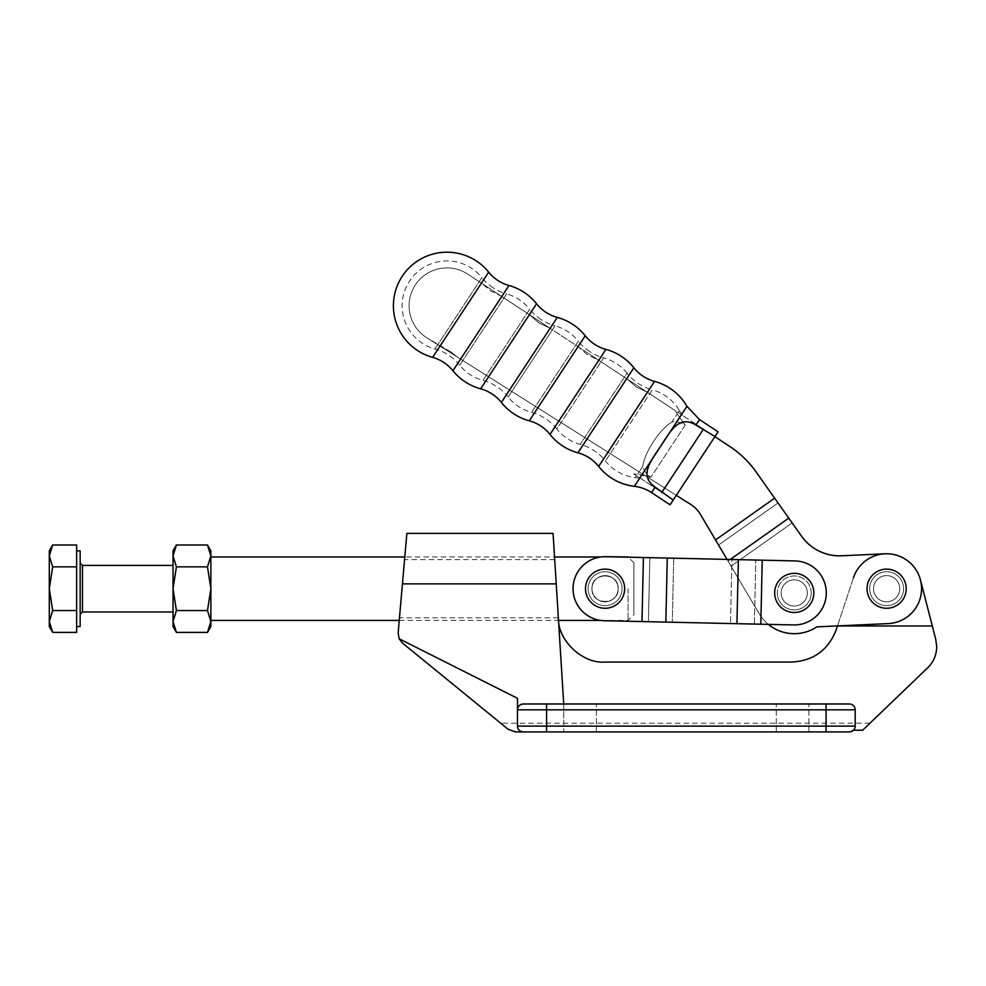 <?xml version="1.0" encoding="UTF-8"?>
<svg xmlns="http://www.w3.org/2000/svg" width="986" height="986" viewBox="0 0 986 986"><rect width="100%" height="100%" fill="white"/><g stroke="black" fill="none" stroke-linecap="round" stroke-linejoin="round"><path stroke-width="0.74" stroke-dasharray="4.93 3.7" d="M682.497 415.377L467.758 274.133L482.216 283.648L490.794 291.03L500.974 295.985L529.741 314.904L538.849 322.89L549.781 328.079L578.388 346.899L587.496 354.886L598.428 360.075L627.034 378.895L636.143 386.882L647.075 392.083L675.176 410.558A41.289 41.289 0 0 1 677.197 414.009A41.289 41.289 0 0 0 675.176 410.558L637.055 385.489L647.075 392.083L636.143 386.882L627.034 378.895L637.055 385.489L588.408 353.493L598.428 360.075L587.496 354.886L578.388 346.899L588.408 353.493L539.761 321.498L549.781 328.079L538.849 322.89L529.741 314.904L539.761 321.498L491.595 289.81L500.974 295.985L490.794 291.03L482.216 283.648L491.595 289.81L467.758 274.133A37.85 37.85 0 0 0 416.055 327.611A37.85 37.85 0 0 1 467.758 274.133A37.85 37.85 0 0 0 416.055 327.611A37.85 37.85 0 0 1 467.758 274.133L714.887 436.675L682.497 415.377L679.391 410.669L678.171 412.53L679.391 410.669A44.838 44.838 0 0 0 652.301 389.827L605.478 461.004L652.301 389.827A48.474 48.474 0 0 1 627.022 373.201L580.212 444.378L627.022 373.201A44.838 44.838 0 0 0 603.654 357.832L556.831 429.009A44.838 44.838 0 0 0 580.212 444.378A48.474 48.474 0 0 1 605.478 461.004A44.838 44.838 0 0 0 635.341 477.631L636.574 475.77L640.9 478.617A48.474 48.474 0 0 0 635.341 477.631L636.574 475.77L633.579 473.798L640.9 478.617M589.69 351.546A48.474 48.474 0 0 1 578.375 341.205L531.565 412.382L578.375 341.205A44.838 44.838 0 0 0 555.007 325.836L508.184 397.013A44.838 44.838 0 0 0 531.565 412.382A48.474 48.474 0 0 1 556.831 429.009L603.654 357.832A48.474 48.474 0 0 1 589.69 351.546M452.931 370.724L508.986 285.496M501.356 402.448L557.287 317.406M550.003 434.444L605.934 349.401M598.65 466.44L654.581 381.397M541.043 319.55A48.474 48.474 0 0 1 529.728 309.21L482.918 380.386L529.728 309.21A44.838 44.838 0 0 0 506.644 293.914L459.722 365.239A44.838 44.838 0 0 0 482.918 380.386A48.474 48.474 0 0 1 508.184 397.013L555.007 325.836A48.474 48.474 0 0 1 541.043 319.55M496.155 381.582L676.31 495.329L644.671 475.351L637.548 474.291A41.289 41.289 0 0 1 633.579 473.798A41.289 41.289 0 0 0 637.548 474.291L650.908 477.249C646.335 473.97 643.648 470.297 642.86 466.218L637.548 474.291L642.86 466.218C644.117 453.03 660.238 428.491 671.885 422.082C675.928 421.195 680.365 422.205 685.208 425.102L650.908 477.249L685.208 425.102C680.389 422.205 675.94 421.195 671.885 422.082L677.197 414.009L671.885 422.082C660.238 428.491 644.117 453.03 642.86 466.218C643.636 470.285 646.323 473.958 650.908 477.249L644.671 475.351L441.974 347.368L450.799 351.842L457.257 357.018L496.155 381.582M492.988 287.715A48.474 48.474 0 0 1 481.871 277.621L434.962 348.958L481.871 277.621A44.838 44.838 0 0 0 409.51 281.121A44.838 44.838 0 0 0 434.962 348.958A48.474 48.474 0 0 1 459.722 365.239L506.644 293.914A48.474 48.474 0 0 1 492.988 287.715M441.974 347.368L457.257 357.018L450.799 351.842L426.753 337.754L441.974 347.368M781.158 592.931A13.101 13.101 0 0 0 794.26 606.033A13.101 13.101 0 0 0 807.361 592.931A13.101 13.101 0 0 1 794.26 606.033A13.101 13.101 0 0 1 781.158 592.931A13.101 13.101 0 0 0 794.26 606.033A13.101 13.101 0 0 0 807.361 592.931A13.101 13.101 0 0 0 794.26 579.83A13.101 13.101 0 0 0 781.158 592.931A13.101 13.101 0 0 0 794.26 606.033A13.101 13.101 0 0 0 807.361 592.931A13.101 13.101 0 0 0 794.26 579.83A13.101 13.101 0 0 0 781.158 592.931A13.101 13.101 0 0 1 794.26 579.83A13.101 13.101 0 0 1 807.361 592.931A13.101 13.101 0 0 0 794.26 579.83A13.101 13.101 0 0 0 781.158 592.931A13.101 13.101 0 0 0 794.26 606.033A13.101 13.101 0 0 0 807.361 592.931A13.101 13.101 0 0 0 794.26 579.83A13.101 13.101 0 0 0 781.158 592.931A13.101 13.101 0 0 0 794.26 606.033A13.101 13.101 0 0 0 807.361 592.931A13.101 13.101 0 0 0 794.26 579.83A13.101 13.101 0 0 0 781.158 592.931M873.522 588.704A13.101 13.101 0 0 0 886.624 601.805A13.101 13.101 0 0 0 899.725 588.704A13.101 13.101 0 0 1 886.624 601.805A13.101 13.101 0 0 1 873.522 588.704A13.101 13.101 0 0 0 886.624 601.805A13.101 13.101 0 0 0 899.725 588.704A13.101 13.101 0 0 0 886.624 575.602A13.101 13.101 0 0 0 873.522 588.704A13.101 13.101 0 0 0 886.624 601.805A13.101 13.101 0 0 0 899.725 588.704A13.101 13.101 0 0 0 886.624 575.602A13.101 13.101 0 0 0 873.522 588.704A13.101 13.101 0 0 1 886.624 575.602A13.101 13.101 0 0 1 899.725 588.704A13.101 13.101 0 0 0 886.624 575.602A13.101 13.101 0 0 0 873.522 588.704A13.101 13.101 0 0 0 886.624 601.805A13.101 13.101 0 0 0 899.725 588.704A13.101 13.101 0 0 0 886.624 575.602A13.101 13.101 0 0 0 873.522 588.704A13.101 13.101 0 0 0 886.624 601.805A13.101 13.101 0 0 0 899.725 588.704A13.101 13.101 0 0 0 886.624 575.602A13.101 13.101 0 0 0 873.522 588.704M853.469 577.697L837.471 625.925L888.226 623.596A34.941 34.941 0 0 0 915.156 568.528A34.941 34.941 0 0 1 888.226 623.596A34.941 34.941 0 0 0 921.528 587.101A34.941 34.941 0 0 0 885.034 553.799A34.941 34.941 0 0 1 915.156 568.528A34.941 34.941 0 0 0 885.034 553.799L841.662 555.784A46.576 46.576 0 0 1 801.495 536.137A46.576 46.576 0 0 0 841.662 555.784L885.034 553.799A34.941 34.941 0 0 1 920.456 579.99A34.941 34.941 0 0 0 853.469 577.697L836.066 630.153C828.117 650.181 813.376 660.817 791.857 662.062L604.874 662.062C582.714 663.861 557.965 640.617 558.372 618.382L563.721 703.992L849.365 703.992L523.295 703.992C519.782 704.361 517.835 706.296 517.465 709.809L517.465 698.298L399.145 638.78L398.147 632.938L404.79 556.967L554.551 556.967L563.721 703.992L523.295 703.992L849.365 703.992C852.865 704.361 854.813 706.296 855.182 709.809C854.813 706.296 852.865 704.361 849.365 703.992A5.817 5.817 0 0 1 855.182 709.809L855.182 726.115L855.182 709.809L855.182 726.115L853.506 730.207L862.664 730.207L927.752 667.732C933.569 661.939 936.564 654.938 936.7 646.73L935.776 639.458L920.456 579.99M727.052 559.395L759.183 613.686L718.548 545.036L778.04 502.971L792.165 522.937L731.045 566.149L759.183 613.686A40.759 40.759 0 0 0 816.827 626.862A40.759 40.759 0 0 1 759.183 613.686A40.759 40.759 0 0 0 768.34 624.385M432.62 357.363L488.674 272.148M480.638 388.817L536.569 303.774M529.285 420.812L585.216 335.77M577.932 452.808L633.862 367.766M634.331 486.308L686.959 406.294M714.961 436.564L695.931 425.052C679.268 414.86 670.85 430.315 660.645 446.301C650.057 461.978 639.113 475.807 655.111 487.121L673.216 500.038L718.091 431.819M633.579 473.798L673.29 499.927L676.31 495.329L673.29 499.927L633.579 473.798M714.887 436.675L676.31 495.329L714.887 436.675L729.702 446.424A98.982 98.982 0 0 1 756.126 471.974A98.982 98.982 0 0 0 729.702 446.424L714.887 436.675M670.098 504.783L673.216 500.038M685.208 425.102L677.197 414.009L685.208 425.102M729.702 446.424A98.982 98.982 0 0 1 756.126 471.974L801.495 536.137L792.165 522.937L731.045 566.149L700.368 514.298A29.112 29.112 0 0 0 690.853 504.512L426.753 337.754A37.85 37.85 0 0 1 416.055 327.611A37.85 37.85 0 0 0 426.753 337.754L690.853 504.512A29.112 29.112 0 0 1 700.368 514.298L718.548 545.036L778.04 502.971L756.126 471.974L774.639 498.152L715.54 539.946L700.368 514.298A29.112 29.112 0 0 0 690.853 504.512L676.31 495.329M888.226 623.596L816.827 626.862L888.226 623.596M426.753 337.754A37.85 37.85 0 0 1 416.055 327.611A37.85 37.85 0 0 0 426.753 337.754M730.293 559.469L728.038 561.059L715.54 539.946M774.639 498.152L788.763 518.118L728.038 561.059L759.183 613.686A40.759 40.759 0 0 0 816.827 626.862M788.763 518.118L801.495 536.137M591.97 588.704A13.101 13.101 0 0 1 605.071 575.602A13.101 13.101 0 0 1 618.173 588.704A13.101 13.101 0 0 1 605.071 601.805A13.101 13.101 0 0 1 591.97 588.704A13.101 13.101 0 0 1 605.071 575.602A13.101 13.101 0 0 1 618.173 588.704A13.101 13.101 0 0 1 605.071 601.805A13.101 13.101 0 0 1 591.97 588.704C591.144 605.614 618.986 605.589 618.173 588.704C618.986 605.601 591.156 605.601 591.97 588.704C591.144 571.781 618.986 571.806 618.173 588.704C618.986 571.794 591.156 571.794 591.97 588.704M667.275 558.051L794.975 560.911L755.806 560.036L754.364 624.064L793.545 624.939A32.02 32.02 0 0 0 826.28 593.646A32.02 32.02 0 0 0 794.975 560.911A32.02 32.02 0 0 1 826.28 593.646A32.02 32.02 0 0 0 794.975 560.911L755.806 560.036L754.364 624.064L604.356 620.712A32.02 32.02 0 0 1 573.051 587.989A32.02 32.02 0 0 1 605.786 556.683A32.02 32.02 0 0 0 573.051 587.989A32.02 32.02 0 0 0 604.356 620.712L793.545 624.939A32.02 32.02 0 0 0 826.28 593.646A32.02 32.02 0 0 1 793.545 624.939L641.985 621.562L643.414 557.521L667.275 558.051L665.846 622.092M811.231 592.931A16.972 16.972 0 0 0 794.26 575.96A16.972 16.972 0 0 0 777.288 592.931A16.972 16.972 0 0 1 794.26 575.96A16.972 16.972 0 0 1 811.231 592.931A16.972 16.972 0 0 1 794.26 609.903A16.972 16.972 0 0 1 777.288 592.931A16.972 16.972 0 0 0 794.26 609.903A16.972 16.972 0 0 0 811.231 592.931M622.043 588.704A16.972 16.972 0 0 0 605.071 571.732A16.972 16.972 0 0 0 588.1 588.704A16.972 16.972 0 0 0 605.071 605.675A16.972 16.972 0 0 0 622.043 588.704A16.972 16.972 0 0 0 605.071 571.732A16.972 16.972 0 0 0 588.1 588.704A16.972 16.972 0 0 0 605.071 605.675A16.972 16.972 0 0 0 622.043 588.704M605.786 556.683L649.848 557.669L648.418 621.698L649.848 557.669L673.721 558.199L672.292 622.24L673.721 558.199L731.932 559.506L730.503 623.534L731.932 559.506L755.806 560.036L605.786 556.683A32.02 32.02 0 0 0 573.051 587.989A32.02 32.02 0 0 0 604.356 620.712M738.378 559.641L736.936 623.682M762.24 560.184L760.81 624.212M633.887 562.784L633.887 588.704L633.887 562.784L628.292 557.189L600.757 556.967M402.017 588.704L399.466 617.815L402.017 588.704M556.523 588.704L558.347 617.815L556.523 588.704M869.652 588.704A16.972 16.972 0 0 0 886.624 605.675A16.972 16.972 0 0 0 903.595 588.704A16.972 16.972 0 0 0 886.624 571.732A16.972 16.972 0 0 0 869.652 588.704A16.972 16.972 0 0 0 886.624 605.675A16.972 16.972 0 0 0 903.595 588.704A16.972 16.972 0 0 0 886.624 571.732A16.972 16.972 0 0 0 869.652 588.704M886.624 575.602A13.101 13.101 0 0 1 899.725 588.704A13.101 13.101 0 0 1 886.624 601.805A13.101 13.101 0 0 1 873.522 588.704A13.101 13.101 0 0 1 886.624 575.602A13.101 13.101 0 0 1 899.725 588.704A13.101 13.101 0 0 1 886.624 601.805A13.101 13.101 0 0 1 873.522 588.704A13.101 13.101 0 0 1 886.624 575.602M792.584 703.992L808.89 703.992L792.584 703.992M792.584 731.932L808.89 731.932L792.584 731.932M580.064 703.992L596.37 703.992L580.064 703.992M580.064 731.932L596.37 731.932L580.064 731.932M837.459 625.962L932.3 625.962M855.182 726.115A5.817 5.817 0 0 1 849.365 731.932L853.506 730.207L855.182 726.115L546.577 726.115L546.577 709.809L826.071 709.809L826.071 731.932L546.577 731.932L546.577 726.115L517.465 726.115L517.465 698.298L517.465 726.115C517.835 729.628 519.782 731.563 523.295 731.932L546.577 731.932M558.372 618.382L563.721 703.992L563.758 731.932L563.758 703.992M399.145 638.78L402.387 642.983L508.172 729.32C498.213 721.185 498.213 721.185 508.172 729.32L515.542 731.932M862.664 730.207C872.363 720.889 872.363 720.889 862.664 730.207C872.363 720.889 872.363 720.889 862.664 730.207M523.295 703.992A5.817 5.817 0 0 0 517.465 709.809L517.465 726.115A5.817 5.817 0 0 0 523.295 731.932M80.162 626.541L80.162 550.854M76.662 632.396L76.662 544.999M173.031 565.409L173.031 611.986L173.031 565.409M173.031 626.541L173.031 621.476L176.408 610.556L207.491 610.556L210.868 588.704L210.868 556.967L210.868 620.428L210.868 588.704L207.491 566.851L176.408 566.851L173.031 555.919L173.031 550.854M628.07 588.704L628.07 620.428L628.07 588.704M76.662 566.851L52.677 566.851L49.3 588.704L52.677 610.556L76.662 610.556M52.677 544.999L49.3 555.919L52.677 566.851M52.677 610.556L49.3 621.476L52.677 632.396M49.3 550.854L49.3 626.541M173.031 621.476L173.031 555.919M176.408 610.556L173.031 588.704L176.408 566.851M207.491 544.999L210.868 555.919L207.491 566.851M207.491 610.556L210.868 621.476L210.868 550.854M210.868 626.541L210.868 621.476M633.887 588.704L633.887 614.611L633.887 588.704M651.524 492.569L655.111 487.121M695.931 425.052L699.518 419.605M661.779 492.507L703.523 429.033M556.227 583.872L402.436 583.872M517.465 709.809L546.577 709.809L546.577 703.992M826.071 703.992L826.071 709.809L855.182 709.809M82.491 611.986L82.491 565.409M558.347 617.815L399.466 617.815M808.89 731.932L808.89 703.992L808.89 731.932M596.37 731.932L596.37 703.992L596.37 731.932M869.96 723.206L500.691 723.206M776.29 731.932L776.29 703.992L776.29 731.932M554.711 559.592L404.568 559.592M399.244 620.428L558.557 620.428M600.757 620.428L628.07 620.428L633.887 614.611"/><path stroke-width="1.48" d="M432.62 357.363A39.736 39.736 0 0 1 452.931 370.724L508.986 285.496A39.736 39.736 0 0 1 488.674 272.148L432.62 357.363A53.564 53.564 0 0 1 402.214 276.314A53.564 53.564 0 0 1 488.674 272.148M480.638 388.817A39.736 39.736 0 0 1 501.356 402.448L557.287 317.406A39.736 39.736 0 0 1 536.569 303.774L480.638 388.817A53.564 53.564 0 0 1 452.931 370.724M529.285 420.812A39.736 39.736 0 0 1 550.003 434.444L605.934 349.401A39.736 39.736 0 0 1 585.216 335.77L529.285 420.812A53.564 53.564 0 0 1 501.356 402.448M577.932 452.808A39.736 39.736 0 0 1 598.65 466.44L654.581 381.397A39.736 39.736 0 0 1 633.862 367.766L577.932 452.808A53.564 53.564 0 0 1 550.003 434.444M508.986 285.496A53.564 53.564 0 0 1 536.569 303.774M557.287 317.406A53.564 53.564 0 0 1 585.216 335.77M605.934 349.401A53.564 53.564 0 0 1 633.862 367.766M654.581 381.397A53.564 53.564 0 0 1 686.959 406.294L634.331 486.308A53.564 53.564 0 0 1 598.65 466.44M655.111 487.121L651.524 492.569L670.098 504.783L673.216 500.038L655.111 487.121C639.138 475.856 650.008 462.003 660.645 446.301C670.837 430.377 679.206 414.835 695.931 425.052L714.961 436.564L718.091 431.819L699.518 419.605L695.931 425.052M651.524 492.569A39.736 39.736 0 0 0 634.331 486.308M673.216 500.038L714.961 436.564M676.31 495.329L690.853 504.512A29.112 29.112 0 0 1 700.368 514.298L727.052 559.395M768.34 624.385A40.759 40.759 0 0 0 816.827 626.862L888.226 623.596A34.941 34.941 0 0 0 921.528 587.101A34.941 34.941 0 0 0 885.034 553.799L841.662 555.784A46.576 46.576 0 0 1 801.495 536.137L756.126 471.974A98.982 98.982 0 0 0 729.702 446.424L714.887 436.675L729.702 446.424M801.495 536.137A46.576 46.576 0 0 0 841.662 555.784L885.034 553.799A34.941 34.941 0 0 0 853.469 577.697M774.639 498.152L715.54 539.946M788.763 518.118L730.293 559.469M816.827 626.862L837.471 625.925L836.066 630.153C828.117 650.181 813.376 660.817 791.857 662.062L604.874 662.062C582.714 663.861 557.965 640.617 558.372 618.382M605.071 608.276A19.584 19.584 0 0 1 585.487 588.704A19.584 19.584 0 0 1 605.071 569.119A19.584 19.584 0 0 1 624.656 588.704A19.584 19.584 0 0 1 605.071 608.276M794.26 573.347A19.584 19.584 0 0 0 774.676 592.931A19.584 19.584 0 0 0 794.26 612.503A19.584 19.584 0 0 0 813.844 592.931A19.584 19.584 0 0 0 794.26 573.347M826.28 593.646A32.02 32.02 0 0 1 793.545 624.939L760.81 624.212L762.24 560.184L794.975 560.911A32.02 32.02 0 0 1 826.28 593.646M604.356 620.712L641.985 621.562L604.356 620.712A32.02 32.02 0 0 1 573.051 587.989A32.02 32.02 0 0 1 605.786 556.683L643.414 557.521L641.985 621.562L760.81 624.212M628.07 557.176L762.24 560.184M667.275 558.051L665.846 622.092M738.378 559.641L736.936 623.682M628.07 556.967L605.786 556.683M886.624 608.276A19.584 19.584 0 0 0 906.208 588.704A19.584 19.584 0 0 0 886.624 569.119A19.584 19.584 0 0 0 867.039 588.704A19.584 19.584 0 0 0 886.624 608.276M920.456 579.99L935.776 639.458L936.7 646.73C936.564 654.938 933.569 661.939 927.752 667.732L862.664 730.207L853.506 730.207L850.943 731.723M932.3 625.962L837.459 625.962M563.721 703.992L556.227 583.872L402.436 583.872L406.861 533.389L398.147 632.938L399.145 638.78L517.465 698.298L517.465 709.809C517.835 706.296 519.782 704.361 523.295 703.992L849.599 703.992M855.182 709.575L855.182 726.349M849.365 731.932A5.817 5.817 0 0 0 855.182 726.115L826.071 726.115L826.071 709.809L546.577 709.809L546.577 726.115L826.071 726.115L826.071 731.932L849.365 731.932L515.542 731.932L508.172 729.32C498.213 721.185 498.213 721.185 508.172 729.32L402.387 642.983L399.145 638.78M546.577 731.932L523.295 731.932C519.782 731.563 517.835 729.628 517.465 726.115L546.577 726.115L546.577 731.932L515.542 731.932M556.227 583.872L553.072 533.389L556.227 583.872M210.868 556.967L404.79 556.967L406.861 533.389L553.072 533.389L554.551 556.967L600.757 556.967M517.465 726.115A5.817 5.817 0 0 0 523.295 731.932A5.817 5.817 0 0 1 517.465 726.115L517.465 709.809A5.817 5.817 0 0 1 523.295 703.992A5.817 5.817 0 0 0 517.465 709.809L546.577 709.809L546.577 703.992M849.365 703.992A5.817 5.817 0 0 1 855.182 709.809L826.071 709.809L826.071 703.992M173.031 621.476L173.031 626.541L176.408 632.396L173.031 621.476L176.408 632.396L207.491 632.396L210.868 621.476L207.491 632.396L210.868 626.541L210.868 621.476L207.491 610.556L176.408 610.556L173.031 621.476L173.031 588.704L176.408 610.556M76.662 550.854L80.162 550.854L80.162 626.541L76.662 626.541M173.031 565.409L82.491 565.409L82.491 611.986L80.162 614.315M173.031 611.986L82.491 611.986M76.662 544.999L76.662 632.396L52.677 632.396L49.3 621.476L52.677 610.556L49.3 588.704L52.677 566.851L49.3 555.919L52.677 544.999L76.662 544.999M76.662 566.851L52.677 566.851M76.662 610.556L52.677 610.556M52.677 632.396L49.3 626.541L49.3 550.854L52.677 544.999M173.031 555.919L173.031 588.704L176.408 566.851L173.031 555.919L176.408 544.999L173.031 555.919L173.031 550.854L176.408 544.999L207.491 544.999L210.868 555.919L210.868 588.704L207.491 566.851L176.408 566.851M207.491 610.556L210.868 588.704L210.868 621.476M207.491 566.851L210.868 555.919L210.868 550.854L207.491 544.999M661.779 492.507L703.523 429.033M699.518 419.605L686.959 406.294M210.868 620.428L399.244 620.428M558.557 620.428L600.757 620.428M82.491 565.409L80.162 563.08"/></g></svg>
